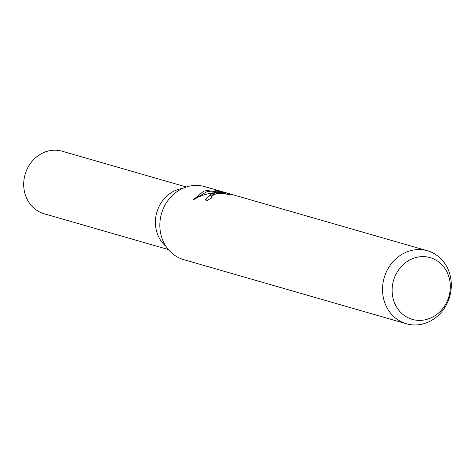 <?xml version="1.0" encoding="UTF-8"?>
<svg xmlns="http://www.w3.org/2000/svg" width="475" height="475" viewBox="0 0 475 475"><rect width="100%" height="100%" fill="white"/><g stroke="black" fill="none" stroke-linecap="round" stroke-linejoin="round"><path stroke-width="0.71" d="M165.971 246.371A32.538 29.195 -73.9 0 1 156.334 214.142A32.538 29.195 -73.9 0 1 179.336 189.103A32.538 29.195 -73.9 0 1 182.667 188.409M406.404 323.766L183.718 259.629A37.982 34.081 -73.9 0 1 159.897 223.001A37.982 34.081 -73.9 0 1 187.785 186.562A37.982 34.081 -73.9 0 1 204.743 186.627L427.429 250.764A37.982 34.081 -73.9 0 1 451.25 287.393A37.982 34.081 -73.9 0 1 423.362 323.831A37.982 34.081 -73.9 0 1 406.404 323.766A37.982 34.081 -73.9 0 1 382.583 287.143A37.982 34.081 -73.9 0 1 410.471 250.705A37.982 34.081 -73.9 0 1 427.429 250.764M211.957 193.527L218.904 192.553L209.439 193.444L202.73 195.267L197.642 197.404L192.892 200.106L203.733 191.158L207.195 190.487L223.042 192.713L215.312 190.487L223.446 192.042L232.982 194.786L229.253 194.72L223.214 193.438L216.196 193.806L214.522 194.263L211.167 196.822L212.093 197.725A37.982 34.081 106.1 0 0 207.047 200.771L205.497 199.322L211.957 193.527M415.762 257.569A32.134 28.833 -73.9 0 1 449.801 280.731A32.134 28.833 -73.9 0 1 426.669 319.438A32.134 28.833 -73.9 0 1 392.629 296.281A32.134 28.833 -73.9 0 1 415.762 257.569M211.399 198.081L211.333 197.748M226.064 193.764L223.63 193.064L223.446 192.037M219.058 193.414L218.904 192.553M218.108 193.503L209.243 195.641L205.651 199.773M223.624 193.064L223.078 192.921M221.516 193.355L218.969 192.915M216.855 192.583L207.361 191.407L193.604 199.648M223.167 193.432L223.042 192.713M207.361 191.407L207.195 190.487M168.328 249.529L44.157 213.762A32.538 29.195 -73.9 0 1 23.75 182.388A32.538 29.195 -73.9 0 1 47.637 151.169A32.538 29.195 -73.9 0 1 62.166 151.222L186.342 186.99M179.336 189.103A32.538 29.195 -73.9 0 1 182.661 188.415M211.179 196.971L211.339 197.897"/></g></svg>
